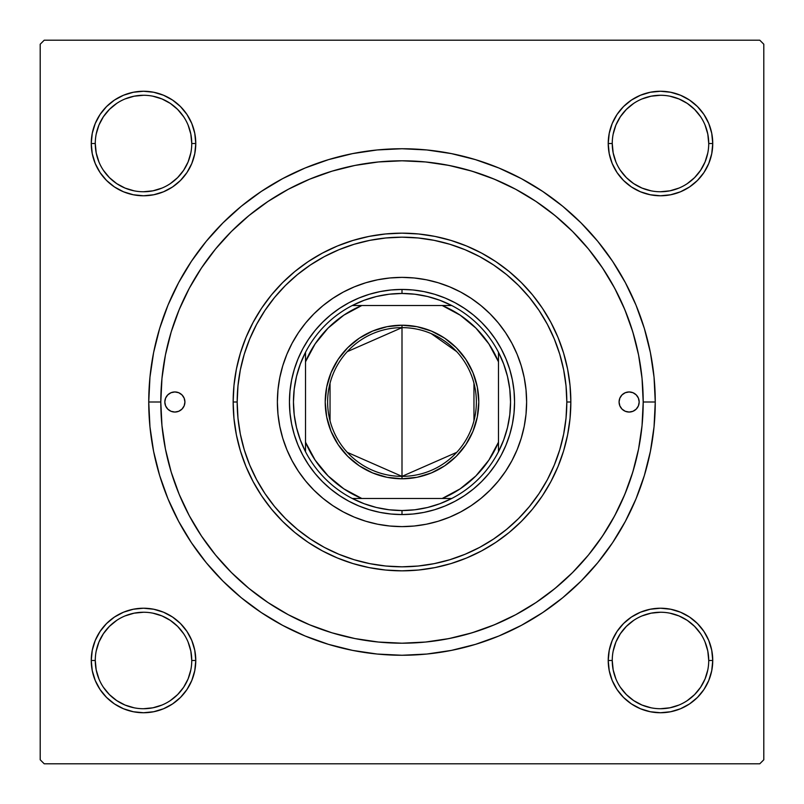 <?xml version="1.0" encoding="UTF-8"?>
<svg xmlns="http://www.w3.org/2000/svg" width="804" height="804" viewBox="0 0 804 804"><rect width="100%" height="100%" fill="white"/><g stroke="black" fill="none" stroke-linecap="round" stroke-linejoin="round"><path stroke-width="1.21" d="M100.058 631.452L95.234 640.486L100.058 631.452L106.56 623.532L100.058 631.452L106.56 623.532L100.058 631.452L95.234 640.486L92.259 650.295L91.254 660.486L92.259 670.677L95.234 680.486L100.058 689.52L106.56 697.44L114.48 703.942L123.514 708.766L133.323 711.741L143.514 712.746L153.705 711.741L163.513 708.766L172.548 703.942L180.468 697.44L186.97 689.52L191.794 680.486L194.769 670.677L195.774 660.486L194.769 650.295L191.794 640.486L186.97 631.452L180.468 623.532L172.548 617.03L163.513 612.206L153.705 609.231L143.514 608.226L133.323 609.231L123.514 612.206L114.48 617.03L106.56 623.532L100.058 631.452L95.234 640.486L92.259 650.295L91.254 660.486L95.274 660.486A48.24 48.24 0 0 0 143.514 708.726A48.24 48.24 0 0 0 191.754 660.486A48.24 48.24 0 0 0 143.514 612.246A48.24 48.24 0 0 0 95.274 660.486L91.254 660.486A52.26 52.26 0 0 1 143.514 608.226A52.26 52.26 0 0 1 195.774 660.486L191.754 660.486A48.24 48.24 0 0 1 143.514 708.726A48.24 48.24 0 0 1 95.274 660.486A48.24 48.24 0 0 1 143.514 612.246A48.24 48.24 0 0 1 191.754 660.486L190.829 651.079L188.086 642.024M100.058 114.48L95.234 123.514L100.058 114.48L95.234 123.514L92.259 133.323L91.254 143.514L92.259 153.705L95.234 163.513L100.058 172.548L106.56 180.468L114.48 186.97L123.514 191.794L133.323 194.769L143.514 195.774L153.705 194.769L163.513 191.794L172.548 186.97L180.468 180.468L186.97 172.548L191.794 163.513L194.769 153.705L195.774 143.514L194.769 133.323L191.794 123.514L186.97 114.48L180.468 106.56L172.548 100.058L163.513 95.234L153.705 92.259L143.514 91.254L133.323 92.259L123.514 95.234L114.48 100.058L106.56 106.56L100.058 114.48L95.234 123.514L92.259 133.323L91.254 143.514L95.274 143.514A48.24 48.24 0 0 0 143.514 191.754A48.24 48.24 0 0 0 191.754 143.514A48.24 48.24 0 0 0 143.514 95.274A48.24 48.24 0 0 0 95.274 143.514L91.254 143.514A52.26 52.26 0 0 1 143.514 91.254A52.26 52.26 0 0 1 195.774 143.514L191.754 143.514A48.24 48.24 0 0 1 143.514 191.754A48.24 48.24 0 0 1 95.274 143.514A48.24 48.24 0 0 1 143.514 95.274A48.24 48.24 0 0 1 191.754 143.514L190.829 134.107L188.086 125.052M703.942 172.548L708.766 163.513L703.942 172.548L697.44 180.468L703.942 172.548L697.44 180.468L703.942 172.548L708.766 163.513L711.741 153.705L712.746 143.514A52.26 52.26 0 0 1 660.486 195.774A52.26 52.26 0 0 1 608.226 143.514L609.231 153.705L612.206 163.513L617.03 172.548L623.532 180.468L631.452 186.97L640.486 191.794L650.295 194.769L660.486 195.774L670.677 194.769L680.486 191.794L689.52 186.97L697.44 180.468L703.942 172.548L708.766 163.513L711.741 153.705L712.746 143.514L711.741 133.323L708.766 123.514L703.942 114.48L697.44 106.56L689.52 100.058L680.486 95.234L670.677 92.259L660.486 91.254L650.295 92.259L640.486 95.234L631.452 100.058L623.532 106.56L617.03 114.48L612.206 123.514L609.231 133.323L608.226 143.514L612.246 143.514A48.24 48.24 0 0 0 660.486 191.754A48.24 48.24 0 0 0 708.726 143.514A48.24 48.24 0 0 0 660.486 95.274A48.24 48.24 0 0 0 612.246 143.514L608.226 143.514A52.26 52.26 0 0 1 660.486 91.254A52.26 52.26 0 0 1 712.746 143.514L708.726 143.514A48.24 48.24 0 0 1 660.486 191.754A48.24 48.24 0 0 1 612.246 143.514A48.24 48.24 0 0 1 660.486 95.274A48.24 48.24 0 0 1 708.726 143.514L707.801 134.107L705.058 125.052M703.942 689.52L708.766 680.486L703.942 689.52L708.766 680.486L711.741 670.677L712.746 660.486A52.26 52.26 0 0 1 660.486 712.746A52.26 52.26 0 0 1 608.226 660.486L609.231 670.677L612.206 680.486L617.03 689.52L623.532 697.44L631.452 703.942L640.486 708.766L650.295 711.741L660.486 712.746L670.677 711.741L680.486 708.766L689.52 703.942L697.44 697.44L703.942 689.52L708.766 680.486L711.741 670.677L712.746 660.486L711.741 650.295L708.766 640.486L703.942 631.452L697.44 623.532L689.52 617.03L680.486 612.206L670.677 609.231L660.486 608.226L650.295 609.231L640.486 612.206L631.452 617.03L623.532 623.532L617.03 631.452L612.206 640.486L609.231 650.295L608.226 660.486L612.246 660.486A48.24 48.24 0 0 0 660.486 708.726A48.24 48.24 0 0 0 708.726 660.486A48.24 48.24 0 0 0 660.486 612.246A48.24 48.24 0 0 0 612.246 660.486L608.226 660.486A52.26 52.26 0 0 1 660.486 608.226A52.26 52.26 0 0 1 712.746 660.486L708.726 660.486A48.24 48.24 0 0 1 660.486 708.726A48.24 48.24 0 0 1 612.246 660.486A48.24 48.24 0 0 1 660.486 612.246A48.24 48.24 0 0 1 708.726 660.486L707.801 651.079L705.058 642.024M282.616 178.649L305.078 168.016L282.616 178.649L261.3 191.422L241.331 206.226L222.919 222.919L206.226 241.331L191.422 261.3L178.649 282.616L168.016 305.078L159.644 328.484L168.016 305.078L159.644 328.484L153.604 352.594L149.956 377.176L148.74 402L160.8 402L148.74 402A253.26 253.26 0 0 1 402 148.74A253.26 253.26 0 0 1 655.26 402L643.2 402L655.26 402L654.044 377.176L650.396 352.594L644.356 328.484L635.984 305.078L625.351 282.616L635.984 305.078L640.828 317.741L635.984 305.078M759.78 40.2L44.22 40.2L759.78 40.2L763.8 44.22L763.8 759.78L763.8 44.22L759.78 40.2M40.2 759.78L40.2 44.22L44.22 40.2L40.2 44.22L40.2 759.78L44.22 763.8L40.2 759.78M759.78 763.8L44.22 763.8L759.78 763.8L763.8 759.78L759.78 763.8M634.075 336.273L630.728 325.449M626.597 314.062L622.216 303.6M617 292.676L611.623 282.686M605.382 272.325L599.05 262.898M559.483 219.311L550.74 212.115M500.329 181.754L489.877 177.372M478.491 173.252L467.657 169.905M455.888 166.9L444.833 164.629M206.809 260.305L200.648 269.209M182.93 301.078L178.8 310.585M444.833 639.371L455.928 637.1M467.657 634.095L478.491 630.748M489.877 626.628L500.339 622.246M550.74 591.885L559.504 584.669M599.07 541.072L605.382 531.665M611.623 521.314L617 511.324M622.216 500.389L626.597 489.937M630.738 478.511L634.075 467.727M521.384 625.351L498.922 635.984L521.384 625.351L542.7 612.578L562.669 597.774L581.081 581.081L597.774 562.669L612.578 542.7L625.351 521.384L635.984 498.922L644.356 475.516L650.396 451.406L654.044 426.823L655.26 402A253.26 253.26 0 0 1 402 655.26A253.26 253.26 0 0 1 148.74 402L149.956 426.823L153.604 451.406L159.644 475.516L168.016 498.922L178.649 521.384L168.016 498.922L159.644 475.516L168.016 498.922M498.922 635.984L475.516 644.356L498.922 635.984L475.516 644.356L451.406 650.396L426.823 654.044L402 655.26L377.176 654.044L352.594 650.396L328.484 644.356L305.078 635.984L328.484 644.356L305.078 635.984L282.616 625.351L261.3 612.578L241.331 597.774L222.919 581.081L206.226 562.669L191.422 542.7L178.649 521.384M305.078 168.016L328.484 159.644L305.078 168.016L328.484 159.644L352.594 153.604L377.176 149.956L402 148.74L426.823 149.956L451.406 153.604L475.516 159.644L498.922 168.016L475.516 159.644L498.922 168.016L521.384 178.649L542.7 191.422L562.669 206.226L581.081 222.919L597.774 241.331L612.578 261.3L625.351 282.616M712.746 143.514L711.741 133.323L712.746 143.514L711.741 133.323L712.746 143.514L711.741 153.705L712.746 143.514L708.726 143.514M708.766 123.514L703.942 114.48M689.52 100.058L680.486 95.234L689.52 100.058L680.486 95.234L670.677 92.259L660.486 91.254L650.295 92.259L640.486 95.234L631.452 100.058L623.532 106.56M612.206 163.513L617.03 172.548L612.206 163.513L617.03 172.548L623.532 180.468L631.452 186.97L640.486 191.794M670.677 194.769L680.486 191.794L670.677 194.769L680.486 191.794L689.52 186.97M194.769 133.323L191.794 123.514L194.769 133.323L191.794 123.514L186.97 114.48M172.548 100.058L163.513 95.234L172.548 100.058L180.468 106.56L172.548 100.058L180.468 106.56L172.548 100.058L163.513 95.234L153.705 92.259L143.514 91.254L133.323 92.259L143.514 91.254L133.323 92.259L143.514 91.254L153.705 92.259L143.514 91.254M123.514 95.234L114.48 100.058M191.754 143.514L195.774 143.514A52.26 52.26 0 0 1 143.514 195.774A52.26 52.26 0 0 1 91.254 143.514L92.259 133.323L95.234 123.514L92.259 133.323L91.254 143.514L92.259 153.705L95.234 163.513L100.058 172.548L106.56 180.468M163.513 191.794L172.548 186.97L163.513 191.794L172.548 186.97L180.468 180.468L186.97 172.548L191.794 163.513M191.794 640.486L186.97 631.452L191.794 640.486L186.97 631.452L180.468 623.532L172.548 617.03L163.513 612.206M133.323 609.231L123.514 612.206L133.323 609.231L123.514 612.206L114.48 617.03M91.254 660.486L92.259 670.677L91.254 660.486L92.259 670.677L91.254 660.486L92.259 650.295L91.254 660.486A52.26 52.26 0 0 0 143.514 712.746A52.26 52.26 0 0 0 195.774 660.486L191.754 660.486M95.234 680.486L100.058 689.52M114.48 703.942L123.514 708.766L114.48 703.942L123.514 708.766L133.323 711.741L143.514 712.746L153.705 711.741L163.513 708.766L172.548 703.942L180.468 697.44M708.726 660.486L712.746 660.486L711.741 670.677L708.766 680.486L711.741 670.677L712.746 660.486L711.741 650.295L708.766 640.486L703.942 631.452L697.44 623.532M640.486 612.206L631.452 617.03L640.486 612.206L631.452 617.03L623.532 623.532L617.03 631.452L612.206 640.486M609.231 670.677L612.206 680.486L609.231 670.677L612.206 680.486L617.03 689.52M631.452 703.942L640.486 708.766L631.452 703.942L623.532 697.44L631.452 703.942L623.532 697.44L631.452 703.942L640.486 708.766L650.295 711.741L660.486 712.746L670.677 711.741L660.486 712.746L670.677 711.741L660.486 712.746L650.295 711.741L660.486 712.746M680.486 708.766L689.52 703.942M640.486 708.766L650.295 711.741L640.486 708.766M712.746 660.486L711.741 650.295L708.766 640.486L703.942 631.452L708.766 640.486L711.741 650.295L712.746 660.486L711.741 650.295M631.452 617.03L623.532 623.532L617.03 631.452L623.532 623.532L631.452 617.03M617.03 172.548L623.532 180.468L631.452 186.97L623.532 180.468L617.03 172.548M708.766 163.513L711.741 153.705L708.766 163.513M660.486 91.254L670.677 92.259L680.486 95.234L670.677 92.259L660.486 91.254L650.295 92.259L640.486 95.234L631.452 100.058L640.486 95.234L650.295 92.259L660.486 91.254L650.295 92.259M91.254 143.514L92.259 153.705L95.234 163.513L100.058 172.548L95.234 163.513L92.259 153.705L91.254 143.514L92.259 153.705M172.548 186.97L180.468 180.468L186.97 172.548L180.468 180.468L172.548 186.97M163.513 95.234L153.705 92.259L163.513 95.234M143.514 712.746L133.323 711.741L123.514 708.766L133.323 711.741L143.514 712.746L153.705 711.741L163.513 708.766L172.548 703.942L163.513 708.766L153.705 711.741L143.514 712.746L153.705 711.741M186.97 631.452L180.468 623.532L172.548 617.03L180.468 623.532L186.97 631.452M95.234 640.486L92.259 650.295L95.234 640.486M183.613 687.299L177.624 694.596L170.327 700.585M116.701 700.585L109.404 694.596L103.414 687.299M103.414 633.673L109.404 626.376L116.701 620.386M170.327 620.386L177.624 626.376L183.613 633.673M700.585 687.299L694.596 694.596L687.299 700.585M633.673 700.585L626.376 694.596L620.386 687.299M620.386 633.673L626.376 626.376L633.673 620.386M687.299 620.386L694.596 626.376L700.585 633.673M700.585 170.327L694.596 177.624L687.299 183.613M633.673 183.613L626.376 177.624L620.386 170.327M620.386 116.701L626.376 109.404L633.673 103.414M687.299 103.414L694.596 109.404L700.585 116.701M183.613 170.327L177.624 177.624L170.327 183.613M116.701 183.613L109.404 177.624L103.404 170.317M103.414 116.701L109.404 109.404L116.701 103.414M170.327 103.414L177.624 109.404L183.613 116.701M612.246 660.486L613.171 669.893L615.914 678.948M633.683 700.596L642.024 705.058L651.079 707.801M660.466 708.726L669.893 707.801L678.948 705.058M700.596 687.289L705.058 678.948L707.801 669.893M687.289 620.376L678.948 615.914L669.893 613.171M660.506 612.246L651.079 613.171L642.024 615.914M620.376 633.683L615.914 642.024L613.171 651.079M95.274 660.486L96.199 669.893L98.942 678.948M116.711 700.596L125.052 705.058L134.107 707.801M143.494 708.726L152.921 707.801L161.976 705.058M183.624 687.289L188.086 678.948L190.829 669.893M170.317 620.376L161.976 615.914L152.921 613.171M143.534 612.246L134.107 613.171L125.052 615.914M103.404 633.683L98.942 642.024L96.199 651.079M95.274 143.514L96.199 152.921L98.942 161.976M116.711 183.624L125.052 188.086L134.107 190.829M143.494 191.754L152.921 190.829L161.976 188.086M183.624 170.317L188.086 161.976L190.829 152.921M170.317 103.404L161.976 98.942L152.921 96.199M143.534 95.274L134.107 96.199L125.052 98.942M103.404 116.711L98.942 125.052L96.199 134.107M612.246 143.514L613.171 152.921L615.914 161.976M633.683 183.624L642.024 188.086L651.079 190.829M660.466 191.754L669.893 190.829L678.948 188.086M700.596 170.317L705.058 161.976L707.801 152.921M687.289 103.404L678.948 98.942L669.893 96.199M660.506 95.274L651.079 96.199L642.024 98.942M620.376 116.711L615.914 125.052L613.171 134.107M619.08 402A10.05 10.05 0 0 1 629.13 391.95A10.05 10.05 0 0 1 639.18 402L638.416 405.849L636.235 409.105L632.979 411.286L629.13 412.05L625.281 411.286L622.025 409.105L619.844 405.849L619.08 402L619.844 398.151L622.025 394.895L625.281 392.714L629.13 391.95L632.979 392.714L636.235 394.895L638.416 398.151L639.18 402A10.05 10.05 0 0 1 629.13 412.05A10.05 10.05 0 0 1 619.08 402M164.82 402A10.05 10.05 0 0 1 174.87 391.95A10.05 10.05 0 0 1 184.92 402L184.156 405.849L181.975 409.105L178.719 411.286L174.87 412.05L171.021 411.286L167.765 409.105L165.584 405.849L164.82 402L165.584 398.151L167.765 394.895L171.021 392.714L174.87 391.95L178.719 392.714L181.975 394.895L184.156 398.151L184.92 402A10.05 10.05 0 0 1 174.87 412.05A10.05 10.05 0 0 1 164.82 402M511.917 460.722A124.62 124.62 0 0 0 511.917 343.278L517.133 354.313L521.253 365.82L524.228 377.689L526.017 389.789L526.62 402L526.017 414.211L524.228 426.311L521.253 438.18L517.133 449.687L511.907 460.742L505.615 471.234L498.329 481.053L490.118 490.118L481.053 498.329L471.234 505.615L460.742 511.907L449.687 517.133L438.18 521.253L426.311 524.228L414.211 526.017L402 526.62L389.789 526.017L377.689 524.228L365.82 521.253L354.313 517.133L343.258 511.907L332.766 505.615L322.947 498.329L313.882 490.118L305.671 481.053L298.384 471.234L292.093 460.742L286.867 449.687L282.747 438.18L279.772 426.311L277.983 414.211L277.38 402A124.62 124.62 0 0 1 402 277.38A124.62 124.62 0 0 1 526.62 402A124.62 124.62 0 0 1 402 526.62A124.62 124.62 0 0 1 277.38 402L277.983 389.789L279.772 377.689L282.747 365.82L286.867 354.313L292.093 343.258A124.62 124.62 0 0 0 292.083 460.722M511.897 343.228A124.62 124.62 0 0 0 498.41 323.037M498.259 322.846A124.62 124.62 0 0 0 481.154 305.741M480.963 305.59A124.62 124.62 0 0 0 460.772 292.103M460.722 292.083A124.62 124.62 0 0 0 343.278 292.083L354.313 286.867L365.82 282.747L377.689 279.772L389.789 277.983L402 277.38L414.211 277.983L426.311 279.772L438.18 282.747L449.687 286.867L460.742 292.093L471.234 298.384L481.053 305.671L490.118 313.882L498.329 322.947L505.615 332.766L511.907 343.258M343.228 292.103A124.62 124.62 0 0 0 323.037 305.59M322.846 305.741A124.62 124.62 0 0 0 305.741 322.846M305.59 323.037A124.62 124.62 0 0 0 292.103 343.228M570.84 402L566.82 402A164.82 164.82 0 0 1 402 566.82A164.82 164.82 0 0 1 237.18 402L233.16 402A168.84 168.84 0 0 0 402 570.84A168.84 168.84 0 0 0 570.84 402A168.84 168.84 0 0 1 402 570.84A168.84 168.84 0 0 1 233.16 402L233.974 385.448L236.406 369.056L240.426 352.986L246.014 337.389L253.099 322.414L261.612 308.193L271.481 294.887L282.616 282.616L294.887 271.481L308.193 261.612L322.414 253.099L337.389 246.014L352.986 240.426L369.056 236.406L385.448 233.974L402 233.16L418.552 233.974L434.944 236.406L451.014 240.426L466.611 246.014L481.586 253.099L495.807 261.612L509.113 271.481L521.384 282.616L532.519 294.887L542.388 308.193L550.901 322.414L557.986 337.389L563.574 352.986L567.594 369.056L570.026 385.448L570.84 402L570.026 418.552L567.594 434.944L563.574 451.014L557.986 466.611L550.901 481.586L542.388 495.807L532.519 509.113L521.384 521.384L509.113 532.519L495.807 542.388L481.586 550.901L466.611 557.986L451.014 563.574L434.944 567.594L418.552 570.026L402 570.84L385.448 570.026L369.056 567.594L352.986 563.574L337.389 557.986L322.414 550.901L308.193 542.388L294.887 532.519L282.616 521.384L271.481 509.113L261.612 495.807L253.099 481.586L246.014 466.611L240.426 451.014L236.406 434.944L233.974 418.552L233.16 402A168.84 168.84 0 0 1 402 233.16A168.84 168.84 0 0 1 570.84 402A168.84 168.84 0 0 0 402 233.16A168.84 168.84 0 0 0 233.16 402L237.18 402L237.974 418.15L240.346 434.15L244.275 449.848L249.722 465.074L256.637 479.697L264.958 493.566L274.596 506.56L285.45 518.55L297.44 529.404L310.434 539.042L324.303 547.363L338.926 554.278L354.152 559.725L369.85 563.654L385.85 566.026L402 566.82L418.15 566.026L434.15 563.654L449.848 559.725L465.074 554.278L479.697 547.363L493.566 539.042L506.56 529.404L518.55 518.55L529.404 506.56L539.042 493.566L547.363 479.697L554.278 465.074L559.725 449.848L563.654 434.15L566.026 418.15L566.82 402L566.026 385.85L563.654 369.85L559.725 354.152L554.278 338.926L547.363 324.303L539.042 310.434L529.404 297.44L518.55 285.45L506.56 274.596L493.566 264.958L479.697 256.637L465.074 249.722L449.848 244.275L434.15 240.346L418.15 237.974L402 237.18L385.85 237.974L369.85 240.346L354.152 244.275L338.926 249.722L324.303 256.637L310.434 264.958L297.44 274.596L285.45 285.45L274.596 297.44L264.958 310.434L256.637 324.303L249.722 338.926L244.275 354.152L240.346 369.85L237.974 385.85L237.18 402A164.82 164.82 0 0 1 402 237.18A164.82 164.82 0 0 1 566.82 402L570.84 402M643.2 402A241.2 241.2 0 0 1 402 643.2A241.2 241.2 0 0 1 160.8 402A241.2 241.2 0 0 1 402 160.8A241.2 241.2 0 0 1 643.2 402L642.034 378.362L638.567 354.946L632.818 331.982L624.839 309.701L614.718 288.294L602.548 267.993L588.448 248.989L572.559 231.441L555.011 215.552L536.007 201.452L515.706 189.282L494.299 179.161L472.018 171.182L449.054 165.433L425.638 161.966L402 160.8L378.362 161.966L354.946 165.433L331.982 171.182L309.701 179.161L288.294 189.282L267.993 201.452L248.989 215.552L231.441 231.441L215.552 248.989L201.452 267.993L189.282 288.294L179.161 309.701L171.182 331.982L165.433 354.946L161.966 378.362L160.8 402L161.966 425.638L165.433 449.054L171.182 472.018L179.161 494.299L189.282 515.706L201.452 536.007L215.552 555.011L231.441 572.559L248.989 588.448L267.993 602.548L288.294 614.718L309.701 624.839L331.982 632.818L354.946 638.567L378.362 642.034L402 643.2L425.638 642.034L449.054 638.567L472.018 632.818L494.299 624.839L515.706 614.718L536.007 602.548L555.011 588.448L572.559 572.559L588.448 555.011L602.548 536.007L614.718 515.706L624.839 494.299L632.818 472.018L638.567 449.054L642.034 425.638L643.2 402M171.182 472.018L179.161 494.299M472.018 632.818L494.299 624.839M632.818 331.982L624.839 309.701M331.982 171.182L309.701 179.161M292.093 343.258L298.384 332.766L305.671 322.947L313.882 313.882L322.947 305.671L332.766 298.384L343.258 292.093M313.882 490.118L322.947 498.329M354.313 517.133L365.82 521.253M490.118 490.118L498.329 481.053M517.133 449.687L521.253 438.18M490.118 313.882L481.053 305.671M449.687 286.867L438.18 282.747M313.882 313.882L305.671 322.947M286.867 354.313L282.747 365.82M289.44 402L289.983 390.965L291.601 380.041L294.284 369.327L298.013 358.926L302.726 348.936L308.414 339.469L314.987 330.595L322.404 322.404L330.595 314.987L339.469 308.414L348.936 302.726L358.926 298.013L369.327 294.284L380.041 291.601L390.965 289.983L402 289.44L413.035 289.983L423.959 291.601L434.673 294.284L445.074 298.013L455.064 302.726L464.531 308.414L473.405 314.987L481.596 322.404L489.013 330.595L495.586 339.469L501.274 348.936L505.987 358.926L509.716 369.327L512.399 380.041L514.017 390.965L514.56 402L514.017 413.035L512.399 423.959L509.716 434.673L505.987 445.074L501.274 455.064L495.586 464.531L489.013 473.405L481.596 481.596L473.405 489.013L464.531 495.586L455.064 501.274L445.074 505.987L434.673 509.716L423.959 512.399L413.035 514.017L402 514.56L390.965 514.017L380.041 512.399L369.327 509.716L358.926 505.987L348.936 501.274L339.469 495.586L330.595 489.013L322.404 481.596L314.987 473.405L308.414 464.531L302.726 455.064L298.013 445.074L294.284 434.673L291.601 423.959L289.983 413.035L289.44 402M292.103 460.772A124.62 124.62 0 0 0 305.59 480.963M305.741 481.154A124.62 124.62 0 0 0 322.846 498.259M323.037 498.41A124.62 124.62 0 0 0 343.228 511.897M343.278 511.917A124.62 124.62 0 0 0 460.722 511.917M460.772 511.897A124.62 124.62 0 0 0 480.963 498.41M481.154 498.259A124.62 124.62 0 0 0 498.259 481.154M498.41 480.963A124.62 124.62 0 0 0 511.897 460.772M183.222 396.412L181.975 394.895M620.778 407.588L622.025 409.105M456.742 452.34L402 476.37A74.37 74.37 0 0 0 476.37 402A74.37 74.37 0 0 0 402 327.63L402 325.218A76.782 76.782 0 0 1 478.782 402A76.782 76.782 0 0 1 402 478.782L402 327.63A74.37 74.37 0 0 1 476.37 402A74.37 74.37 0 0 1 402 476.37L347.258 452.34M431.165 333.59L456.742 351.66M473.958 383.217L473.958 420.783M305.52 451.727A108.54 108.54 0 0 1 305.52 352.273L300.304 364.081L296.515 376.413L294.224 389.116L293.46 402L294.224 414.884L296.515 427.587L300.304 439.919L305.52 451.727A108.54 108.54 0 0 0 352.273 498.48L364.081 503.696L376.413 507.485L389.116 509.776L402 510.54A108.54 108.54 0 0 1 352.273 498.48L451.727 498.48A108.54 108.54 0 0 1 402 510.54L414.884 509.776L427.587 507.485L439.919 503.696L451.727 498.48A108.54 108.54 0 0 0 498.48 451.727L503.696 439.919L507.485 427.587L509.776 414.884L510.54 402L509.776 389.116L507.485 376.413L503.696 364.081L498.48 352.273A108.54 108.54 0 0 1 498.48 451.727L498.48 352.273A108.54 108.54 0 0 0 451.727 305.52L439.919 300.304L427.587 296.515L414.884 294.224L402 293.46L402 289.44A112.56 112.56 0 0 0 289.44 402A112.56 112.56 0 0 0 402 514.56L402 510.54L402 514.56A112.56 112.56 0 0 1 289.44 402A112.56 112.56 0 0 1 402 289.44A112.56 112.56 0 0 1 514.56 402A112.56 112.56 0 0 1 402 514.56A112.56 112.56 0 0 0 514.56 402A112.56 112.56 0 0 0 402 289.44L402 293.46L389.116 294.224L376.413 296.515L364.081 300.304L352.273 305.52A108.54 108.54 0 0 1 451.727 305.52L352.273 305.52A108.54 108.54 0 0 0 305.52 352.273L305.52 451.727A108.54 108.54 0 0 0 352.273 498.48L442.2 498.48L460.159 488.842L475.908 475.908L488.842 460.159L498.48 442.2L498.48 361.8L488.842 343.841L475.908 328.092L460.159 315.158L442.2 305.52L361.8 305.52L343.841 315.158L328.092 328.092L315.158 343.841L305.52 361.8L305.52 442.2L315.158 460.159L328.092 475.908L343.841 488.842L361.8 498.48A104.52 104.52 0 0 1 305.52 442.2L305.52 451.727M402 325.218L416.974 326.695L431.386 331.067L444.662 338.162L456.29 347.71L465.838 359.338L472.933 372.614L477.305 387.025L478.782 402L477.305 416.974L472.933 431.386L465.838 444.662L456.29 456.29L444.662 465.838L431.386 472.933L416.974 477.305L402 478.782L387.025 477.305L372.614 472.933L359.338 465.838L347.71 456.29L338.162 444.662L331.067 431.386L326.695 416.974L325.218 402L326.695 387.025L331.067 372.614L338.162 359.338L347.71 347.71L359.338 338.162L372.614 331.067L387.025 326.695L402 325.218L402 476.37A74.37 74.37 0 0 1 327.63 402A74.37 74.37 0 0 1 402 327.63A74.37 74.37 0 0 0 327.63 402A74.37 74.37 0 0 0 402 476.37L402 478.782A76.782 76.782 0 0 1 325.218 402A76.782 76.782 0 0 1 402 325.218M451.727 305.52A108.54 108.54 0 0 1 498.48 352.273L498.48 361.8A104.52 104.52 0 0 0 442.2 305.52L451.727 305.52M498.48 451.727A108.54 108.54 0 0 1 451.727 498.48L442.2 498.48A104.52 104.52 0 0 0 498.48 442.2L498.48 451.727M305.52 352.273A108.54 108.54 0 0 1 352.273 305.52L361.8 305.52A104.52 104.52 0 0 0 305.52 361.8L305.52 352.273M330.042 420.783L330.042 383.217M347.258 351.66L402 327.63"/></g></svg>

